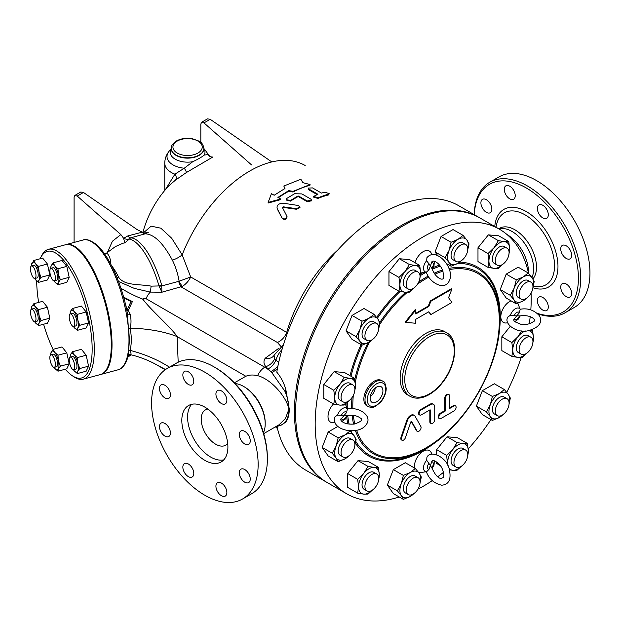 <?xml version="1.0" encoding="UTF-8"?>
<svg xmlns="http://www.w3.org/2000/svg" width="621" height="621" viewBox="0 0 621 621"><rect width="100%" height="100%" fill="white"/><g stroke="black" fill="none" stroke-linecap="round" stroke-linejoin="round"><path stroke-width="0.93" d="M546.697 301.565A7.739 4.471 60 0 1 546.697 310.5A7.739 4.471 60 0 1 538.958 306.037A7.739 4.471 60 0 1 538.958 297.102A7.739 4.471 60 0 1 546.697 301.565M486.383 212.351A7.739 4.471 60 0 1 481.322 205.528A7.739 4.471 60 0 1 482.509 199.325A7.739 4.471 60 0 1 486.383 199.714A7.739 4.471 60 0 1 491.436 206.529A7.739 4.471 60 0 1 490.248 212.731A7.739 4.471 60 0 1 486.383 212.351M505.89 194.761A7.739 4.471 60 0 1 505.89 185.826A7.739 4.471 60 0 1 513.629 190.298A7.739 4.471 60 0 1 513.629 199.232A7.739 4.471 60 0 1 505.89 194.761M537.359 208.462A7.739 4.471 60 0 1 538.958 204.914A7.739 4.471 60 0 1 544.928 206.995A7.739 4.471 60 0 1 548.304 214.781A7.739 4.471 60 0 1 546.697 218.32A7.739 4.471 60 0 1 540.736 216.248A7.739 4.471 60 0 1 537.359 208.462M562.339 245.419L562.339 245.419A7.739 4.471 60 0 1 570.078 249.883A7.739 4.471 60 0 1 570.078 258.817L570.078 258.817A7.739 4.471 60 0 1 562.339 254.354A7.739 4.471 60 0 1 562.339 245.419M566.212 283.983A7.739 4.471 60 0 1 571.266 290.799A7.739 4.471 60 0 1 570.078 297.001A7.739 4.471 60 0 1 566.212 296.621A7.739 4.471 60 0 1 561.159 289.797A7.739 4.471 60 0 1 562.339 283.595A7.739 4.471 60 0 1 566.212 283.983M537.538 313.434A73.728 42.57 -120 0 0 578.43 278.262A73.728 42.57 -120 0 0 527.788 188.854A73.728 42.57 -120 0 0 474.25 214.68M532.896 278.93A30.553 17.636 -120 0 0 536.505 267.216A30.553 17.636 -120 0 0 523.169 236.469A30.553 17.636 -120 0 0 499.626 228.287L498.725 228.807M474.196 214.649A75.358 43.509 60 0 1 489.767 182.24A75.358 43.509 60 0 1 547.838 202.43A75.358 43.509 60 0 1 580.736 278.262A75.358 43.509 60 0 1 565.126 312.759A75.358 43.509 60 0 1 538.027 313.916M565.126 312.759L574.34 307.442A75.358 43.509 -120 0 0 589.95 272.945A75.358 43.509 -120 0 0 557.06 197.105A75.358 43.509 -120 0 0 498.989 176.915L489.767 182.24M531.956 277.525A30.553 17.636 -120 0 0 533.625 268.877A30.553 17.636 -120 0 0 502.42 228.52L498.818 228.862M528.455 272.883A30.553 17.636 -120 0 0 528.471 271.851A30.553 17.636 -120 0 0 506.969 234.497M217.521 491.615A7.739 4.471 60 0 1 217.521 482.68A7.739 4.471 60 0 1 225.26 487.143A7.739 4.471 60 0 1 225.26 496.086A7.739 4.471 60 0 1 217.521 491.615M182.853 467.132A7.739 4.471 60 0 1 184.453 463.584A7.739 4.471 60 0 1 192.192 468.055A7.739 4.471 60 0 1 192.192 476.99A7.739 4.471 60 0 1 186.23 474.918A7.739 4.471 60 0 1 182.853 467.132M161.072 423.087L161.072 423.087A7.739 4.471 60 0 1 168.811 427.558A7.739 4.471 60 0 1 168.811 436.493A7.739 4.471 60 0 1 161.072 432.022A7.739 4.471 60 0 1 161.072 423.087M164.945 385.292A7.739 4.471 60 0 1 169.999 392.107A7.739 4.471 60 0 1 168.811 398.309A7.739 4.471 60 0 1 161.072 393.846A7.739 4.471 60 0 1 161.072 384.904A7.739 4.471 60 0 1 164.945 385.292M192.192 375.876A7.739 4.471 60 0 1 192.192 384.81A7.739 4.471 60 0 1 184.453 380.347A7.739 4.471 60 0 1 184.453 371.405A7.739 4.471 60 0 1 192.192 375.876M226.867 400.359A7.739 4.471 60 0 1 225.26 403.906A7.739 4.471 60 0 1 217.521 399.435A7.739 4.471 60 0 1 217.521 390.5A7.739 4.471 60 0 1 223.49 392.573A7.739 4.471 60 0 1 226.867 400.359M248.641 444.403L248.641 444.403A7.739 4.471 60 0 1 240.901 439.932A7.739 4.471 60 0 1 240.901 430.997A7.739 4.471 60 0 1 248.641 435.461A7.739 4.471 60 0 1 248.641 444.403M244.775 482.199A7.739 4.471 60 0 1 239.722 475.383A7.739 4.471 60 0 1 240.901 469.181A7.739 4.471 60 0 1 248.641 473.644A7.739 4.471 60 0 1 248.641 482.587A7.739 4.471 60 0 1 244.775 482.199M399.272 497.002A152.75 88.19 -60 0 1 346.805 493.858A152.75 88.19 -60 0 1 315.173 423.933A152.75 88.19 -60 0 1 381.845 270.213A152.75 88.19 -60 0 1 499.556 229.289A152.75 88.19 -60 0 1 528.564 273.372M531.064 293.19A152.75 88.19 -60 0 1 530.815 309.902M530.21 316.563A152.75 88.19 -60 0 1 529.271 323.766M521.174 357.448A152.75 88.19 -60 0 1 506.752 392.34M490.939 419.579A152.75 88.19 -60 0 1 468.265 448.882M443.479 472.356A152.75 88.19 -60 0 1 437.712 476.773M432.247 480.623A152.75 88.19 -60 0 1 417.894 489.201M346.805 493.858L327.22 482.556A152.75 88.19 -60 0 1 295.588 412.623A152.75 88.19 -60 0 1 362.26 258.903A152.75 88.19 -60 0 1 479.971 217.979L499.556 229.289M267.364 457.856L267.364 459.191L267.364 457.856A73.728 42.57 -120 0 0 215.231 367.562L214.074 366.895A75.358 43.509 60 0 1 267.364 459.191A75.358 43.509 60 0 1 251.753 493.687L242.539 499.005A75.358 43.509 -120 0 0 258.142 464.508A75.358 43.509 -120 0 0 225.252 388.676A75.358 43.509 -120 0 0 167.181 368.486A75.358 43.509 -120 0 0 167.181 455.496A75.358 43.509 -120 0 0 242.539 499.005M167.181 368.486L176.395 363.161A75.358 43.509 60 0 1 214.074 366.895M227.899 447.05A32.587 18.816 -120 0 0 213.678 414.254A32.587 18.816 -120 0 0 188.567 405.521A32.587 18.816 -120 0 0 188.567 443.153A32.587 18.816 -120 0 0 221.154 461.97A32.587 18.816 -120 0 0 227.899 447.05M191.703 404.31A32.587 18.816 -120 0 0 194.326 439.823A32.587 18.816 -120 0 0 223.777 459.858M207.802 409.06A20.369 11.76 -120 0 0 205.427 409.899A20.369 11.76 -120 0 0 205.427 433.419A20.369 11.76 -120 0 0 225.788 445.179A20.369 11.76 -120 0 0 227.713 443.541M302.869 182.652L310.081 184.569L293.05 191.353L288.726 190.624L277.921 197.416L280.661 198.992L268.125 202.423L271.447 193.674L274.179 195.25L284.977 188.466L283.836 186.028L300.867 179.252L302.869 182.652M293.05 191.353L293.027 192.029A110.794 63.971 120 0 1 309.933 185.299L310.081 184.569M284.961 189.141L283.836 186.028M280.661 198.992L280.723 199.613L268.241 203.005L268.125 202.423M293.027 192.029L288.711 191.299A110.794 63.971 120 0 0 278.449 197.711M288.711 191.299L288.726 190.624M282.361 207.445L283.168 206.809L296.551 208.664L299.935 206.847L298.196 205.481L283.564 203.253C278.759 203.331 276.617 205.023 277.121 208.322L282.151 218.103C284.822 219.578 286.421 218.957 286.933 216.232L282.33 207.36M277.253 208.897L282.314 218.654C284.985 220.121 286.568 219.508 287.073 216.799L286.933 216.232M299.935 206.847L299.982 207.484L296.621 209.285L283.269 207.406L282.47 208.035M324.969 192.137L329.293 193.736L317.991 197.734L313.621 196.415L317.913 194.272L308.955 189.094L308.202 188.078L312.534 187.915L321.492 193.092L324.969 192.137M329.293 193.736L328.439 194.963A110.794 63.971 120 0 0 317.913 198.441L313.551 197.113L313.621 196.415M317.09 194.567L308.847 189.816L308.202 188.078M307.193 200.987L311.595 200.141L310.842 199.093L301.884 193.923L294.61 193.721L286.863 198.386L286.11 199.636L290.496 200.482L297.777 196.065L298.693 196.081L307.193 200.987L307.178 201.662L298.678 196.756L297.769 196.741A110.794 63.971 120 0 0 290.535 201.119L286.188 199.946M311.595 200.141L311.556 200.831L307.178 201.662M514.188 318.938L516.788 315.848L520.056 315.903C531.444 314.234 537.305 320.63 533.198 321.709C530.435 324.022 526.266 324.861 520.701 324.224L514.786 321.709C513.536 320.483 513.427 319.45 514.467 318.627L514.436 318.658M514.188 315.763L510.4 315.258L507.893 316.989C503.126 323.968 517.433 333.873 528.681 330.597C539.113 327.43 542.723 322.509 539.509 315.817C534.223 310.081 527.78 307.892 520.188 309.258L519.397 312.751L516.788 315.848L514.188 315.763A4.168 2.406 -60 0 1 516.788 312.441A4.168 2.406 -60 0 1 519.397 312.751M507.792 322.765L506.464 322.951A12.397 7.157 -60 0 1 500.829 316.749A12.397 7.157 -60 0 1 511.067 300.859M517.774 303.335A12.397 7.157 -60 0 1 517.782 303.351L520.212 309.289M69.599 319.908A6.521 2.251 74.9 0 1 70.289 313.908A6.521 2.251 74.9 0 1 74.155 319.613A6.521 2.251 74.9 0 1 73.674 326.491A6.521 2.251 74.9 0 1 69.599 319.908M70.289 313.908L72.502 313.31A6.521 2.251 74.9 0 1 76.367 319.023A6.521 2.251 74.9 0 1 75.894 325.901L73.674 326.491M69.599 357.82A6.521 2.251 74.9 0 1 70.289 357.145A6.521 2.251 74.9 0 1 74.155 362.85A6.521 2.251 74.9 0 1 73.674 369.728A6.521 2.251 74.9 0 1 70.173 365.21A6.521 2.251 74.9 0 1 69.599 357.82M70.289 357.145L72.502 356.547A6.521 2.251 74.9 0 1 76.367 362.253A6.521 2.251 74.9 0 1 75.894 369.13L73.674 369.728M52.599 355.74A6.521 2.251 74.9 0 1 55.207 362.555A6.521 2.251 74.9 0 1 54.299 367.353A6.521 2.251 74.9 0 1 50.433 361.647A6.521 2.251 74.9 0 1 50.906 354.77A6.521 2.251 74.9 0 1 52.599 355.74M50.906 354.77L53.127 354.172A6.521 2.251 74.9 0 1 54.819 355.142A6.521 2.251 74.9 0 1 57.419 361.958A6.521 2.251 74.9 0 1 56.511 366.755L54.299 367.353M35.607 315.74A6.521 2.251 74.9 0 1 34.916 321.74A6.521 2.251 74.9 0 1 31.05 316.027A6.521 2.251 74.9 0 1 31.524 309.149A6.521 2.251 74.9 0 1 35.607 315.74M31.524 309.149L33.744 308.559A6.521 2.251 74.9 0 1 37.819 315.142A6.521 2.251 74.9 0 1 37.128 321.142L34.916 321.74M35.607 277.82A6.521 2.251 74.9 0 1 34.916 278.503A6.521 2.251 74.9 0 1 31.05 272.798A6.521 2.251 74.9 0 1 31.524 265.912A6.521 2.251 74.9 0 1 35.032 270.43A6.521 2.251 74.9 0 1 35.607 277.82M31.524 265.912L33.744 265.322A6.521 2.251 74.9 0 1 37.244 269.832A6.521 2.251 74.9 0 1 37.819 277.23A6.521 2.251 74.9 0 1 37.128 277.905L34.916 278.503M74.202 327.585L74.085 327.438A9.773 3.377 -105.1 0 0 74.202 327.585A9.773 3.377 -105.1 0 0 77.772 328.028L77.377 330.325L74.202 327.585M73.449 326.522A9.773 3.377 -105.1 0 0 74.085 327.438M70.196 312.642L70.623 311.183A9.773 3.377 -105.1 0 0 70.165 312.883A9.773 3.377 -105.1 0 0 70.072 314.001M72.603 308.458L74.202 311.626A9.773 3.377 -105.1 0 0 70.623 311.183L72.603 308.458L81.413 306.083L86.179 311.99L88.57 322.928L79.76 325.295L77.772 328.028A9.773 3.377 -105.1 0 0 77.772 320.04L79.76 325.295M77.377 314.366L77.772 320.04A9.773 3.377 -105.1 0 0 74.202 311.626L77.377 314.366L86.179 311.99M70.196 355.88L70.623 354.42A9.773 3.377 -105.1 0 0 70.165 356.12A9.773 3.377 -105.1 0 0 70.072 357.238M72.603 351.696L74.202 354.855A9.773 3.377 -105.1 0 0 70.623 354.42L72.603 351.696L81.413 349.32L86.179 355.228L77.377 357.595L77.772 363.277A9.773 3.377 -105.1 0 0 74.202 354.855L77.377 357.595M74.202 370.822L74.085 370.675A9.773 3.377 -105.1 0 0 74.202 370.822A9.773 3.377 -105.1 0 0 77.772 371.265L77.377 373.563L74.202 370.822M73.449 369.759A9.773 3.377 -105.1 0 0 74.085 370.675L74.085 370.683M79.76 368.532L77.772 371.265A9.773 3.377 -105.1 0 0 77.772 363.277L79.76 368.532L88.57 366.165L86.179 371.195L77.377 373.563M50.821 353.504L53.22 349.312L54.819 352.48A9.773 3.377 -105.1 0 0 51.24 352.045A9.773 3.377 -105.1 0 0 50.782 353.745A9.773 3.377 -105.1 0 0 50.697 354.863M57.994 355.22L58.397 360.902A9.773 3.377 -105.1 0 0 54.819 352.48L57.994 355.22L66.804 352.852L69.187 363.782L60.377 366.157L58.397 368.882A9.773 3.377 -105.1 0 0 58.397 360.902L60.377 366.157M54.819 368.447L54.702 368.3A9.773 3.377 -105.1 0 0 54.819 368.447A9.773 3.377 -105.1 0 0 58.397 368.882L57.994 371.187L54.819 368.447M54.066 367.376A9.773 3.377 -105.1 0 0 54.702 368.3L54.702 368.3M35.436 306.867L38.611 309.607L39.014 315.289A9.773 3.377 -105.1 0 0 35.436 306.867A9.773 3.377 -105.1 0 0 31.857 306.425L33.845 303.7L35.436 306.867M41.002 320.545L39.014 323.269A9.773 3.377 -105.1 0 0 39.014 315.289L41.002 320.545L49.804 318.169L47.421 323.199L38.611 325.575L35.436 322.835A9.773 3.377 -105.1 0 0 39.014 323.269L38.611 325.575M31.438 307.892L31.857 306.425A9.773 3.377 -105.1 0 0 31.399 308.132A9.773 3.377 -105.1 0 0 31.314 309.242M34.683 321.763A9.773 3.377 -105.1 0 0 35.319 322.687L35.327 322.687M39.014 272.052L41.002 277.308L39.014 280.032A9.773 3.377 -105.1 0 0 39.014 272.052A9.773 3.377 -105.1 0 0 35.436 263.63L38.611 266.37L39.014 272.052M38.611 282.338L35.436 279.597A9.773 3.377 -105.1 0 0 39.014 280.032L38.611 282.338L47.421 279.962L49.804 274.932L41.002 277.308M34.683 278.526A9.773 3.377 -105.1 0 0 35.319 279.45L35.327 279.45M31.438 264.655L33.845 260.463L35.436 263.63A9.773 3.377 -105.1 0 0 31.857 263.195A9.773 3.377 -105.1 0 0 31.399 264.895A9.773 3.377 -105.1 0 0 31.314 266.013M88.57 322.928L86.179 327.958L77.377 330.325M69.187 363.782L66.804 368.812L57.994 371.187M66.804 352.852L62.03 346.945L53.22 349.312M38.611 309.607L47.421 307.24L42.647 301.332L33.845 303.7M38.611 266.37L47.421 264.003L42.647 258.095L33.845 260.463M47.421 264.003L49.804 274.932M86.179 355.228L88.57 366.165M47.421 307.24L49.804 318.169M110.685 263.987A6.521 2.251 -105.1 0 0 109.405 256.892A6.521 2.251 -105.1 0 0 106.284 253.384L104.514 253.857M52.599 279.908A6.521 2.251 74.9 0 1 49.998 273.093A6.521 2.251 74.9 0 1 50.906 268.295A6.521 2.251 74.9 0 1 54.772 274.001A6.521 2.251 74.9 0 1 54.299 280.878A6.521 2.251 74.9 0 1 52.599 279.908M50.906 268.295L53.127 267.698A6.521 2.251 74.9 0 1 56.992 273.403A6.521 2.251 74.9 0 1 56.511 280.281L54.299 280.878M58.397 282.408L57.994 284.713L54.819 281.973A9.773 3.377 -105.1 0 0 58.397 282.408A9.773 3.377 -105.1 0 0 58.397 274.428L60.377 279.683L58.397 282.408M54.066 280.909A9.773 3.377 -105.1 0 0 54.702 281.825L54.702 281.833M50.821 267.03L51.24 265.571A9.773 3.377 -105.1 0 0 50.782 267.271A9.773 3.377 -105.1 0 0 50.697 268.388M54.819 266.005L57.994 268.746L58.397 274.428A9.773 3.377 -105.1 0 0 54.819 266.005A9.773 3.377 -105.1 0 0 51.24 265.571L53.22 262.838L54.819 266.005M53.22 262.838L62.03 260.471L66.804 266.378L57.994 268.746M66.804 266.378L69.187 277.315L60.377 279.683M69.187 277.315L66.804 282.345L57.994 284.713M148.295 232.27L145.143 233.822A8.143 3.47 74.5 0 1 142.434 232.114L127.879 235.91A8.143 3.485 -105.7 0 0 130.697 237.835L145.143 233.822C153.954 234.094 163.036 242.873 172.382 260.168C175.572 266.58 177.823 273.605 179.127 281.235L161.848 285.924A8.143 0.73 172 0 0 159.139 286.265L161.91 292.212L161.685 285.202A8.143 0.419 163.8 0 0 158.999 285.947L151.113 286.134C139.989 283.944 124.417 286.04 118.642 277.245A44.891 15.494 -105.1 0 0 111.555 265.641M127.879 235.91L123.618 238.301L124.79 242.912L130.697 237.835A57.264 19.763 -105.1 0 1 161.685 285.202M124.79 242.912L122.966 243.207L115.327 246.622M178.669 281.398A8.143 2.81 -105.1 0 0 181.293 286.987L277.424 342.497C281.763 340.479 284.845 337.11 286.692 332.39L190.686 276.966L179.127 281.235A8.143 2.826 -114.6 0 0 182.458 286.366C186.16 283.906 188.9 280.77 190.686 276.966L182.163 254.851A110.794 63.971 -60 0 1 305.19 165.52M286.692 332.39L286.747 332.219A110.794 63.971 -60 0 1 337.614 250.193M65.772 244.682A67.208 23.194 74.9 0 1 66.136 244.573A67.208 23.194 74.9 0 1 111.392 332.398A67.208 23.194 74.9 0 1 101.083 374.37A67.208 23.194 74.9 0 1 100.711 374.463M53.08 349.468A65.578 22.628 74.9 0 1 43.602 324.232M38.642 302.411A65.578 22.628 74.9 0 1 36.701 280.894M40.132 258.771A65.578 22.628 74.9 0 1 40.528 257.917A65.578 22.628 74.9 0 1 86.265 308.761A65.578 22.628 74.9 0 1 72.238 375.697A65.578 22.628 74.9 0 1 65.275 369.223M72.238 375.697L73.907 376.815A67.208 23.194 -105.1 0 0 83.361 379.144A67.208 23.194 -105.1 0 0 88.283 308.218A67.208 23.194 -105.1 0 0 48.422 249.347A67.208 23.194 -105.1 0 0 41.413 256.108L40.528 257.917M48.422 249.347L65.399 244.775A67.208 23.194 74.9 0 1 105.267 303.646A67.208 23.194 74.9 0 1 100.346 374.572L83.361 379.144M496.195 406.654A9.773 5.643 -60 0 1 507.07 398.721A9.773 5.643 -60 0 1 507.07 410.007A9.773 5.643 -60 0 1 497.297 415.651A9.773 5.643 -60 0 1 496.195 406.654M497.297 415.651L494.409 413.99A9.773 5.643 -60 0 1 493.315 404.985A9.773 5.643 -60 0 1 504.19 397.06L507.07 398.721M457.405 453.672A9.773 5.643 -60 0 1 465.75 450.116A9.773 5.643 -60 0 1 465.75 461.411A9.773 5.643 -60 0 1 455.977 467.054A9.773 5.643 -60 0 1 457.405 453.672M455.977 467.054L453.097 465.385A9.773 5.643 -60 0 1 454.525 452.003A9.773 5.643 -60 0 1 462.87 448.455L465.75 450.116M413.151 478.147A9.773 5.643 -60 0 1 418.042 477.665A9.773 5.643 -60 0 1 418.042 488.952A9.773 5.643 -60 0 1 408.269 494.595A9.773 5.643 -60 0 1 406.771 486.763A9.773 5.643 -60 0 1 413.151 478.147M408.269 494.595L405.389 492.934A9.773 5.643 -60 0 1 403.883 485.102A9.773 5.643 -60 0 1 410.271 476.486A9.773 5.643 -60 0 1 415.162 476.004L418.042 477.665M375.294 473.528A9.773 5.643 -60 0 1 376.722 473.97A9.773 5.643 -60 0 1 376.722 485.265A9.773 5.643 -60 0 1 366.949 490.908A9.773 5.643 -60 0 1 366.351 480.747A9.773 5.643 -60 0 1 375.294 473.528M366.949 490.908L364.069 489.239A9.773 5.643 -60 0 1 363.471 479.086A9.773 5.643 -60 0 1 372.414 471.867A9.773 5.643 -60 0 1 373.842 472.309L376.722 473.97M353.97 441.057A9.773 5.643 -60 0 1 352.185 452.406A9.773 5.643 -60 0 1 343.095 456.971A9.773 5.643 -60 0 1 343.095 445.684A9.773 5.643 -60 0 1 352.868 440.033A9.773 5.643 -60 0 1 353.97 441.057M343.095 456.971L340.215 455.309A9.773 5.643 -60 0 1 340.215 444.015A9.773 5.643 -60 0 1 349.988 438.372L352.868 440.033M354.894 389.421A9.773 5.643 -60 0 1 350.624 399.256A9.773 5.643 -60 0 1 343.095 401.88A9.773 5.643 -60 0 1 343.095 390.586A9.773 5.643 -60 0 1 352.868 384.942A9.773 5.643 -60 0 1 354.894 389.421M343.095 401.88L340.215 400.211A9.773 5.643 -60 0 1 340.215 388.925A9.773 5.643 -60 0 1 349.988 383.281L352.868 384.942M377.824 332.46A9.773 5.643 -60 0 1 366.949 340.393A9.773 5.643 -60 0 1 366.949 329.107A9.773 5.643 -60 0 1 376.722 323.463A9.773 5.643 -60 0 1 377.824 332.46M366.949 340.393L364.069 338.732A9.773 5.643 -60 0 1 364.069 327.446A9.773 5.643 -60 0 1 373.842 321.802L376.722 323.463M416.606 285.443A9.773 5.643 -60 0 1 408.269 288.998A9.773 5.643 -60 0 1 408.269 277.703A9.773 5.643 -60 0 1 418.042 272.06A9.773 5.643 -60 0 1 416.606 285.443M408.269 288.998L405.389 287.329A9.773 5.643 -60 0 1 405.381 276.042A9.773 5.643 -60 0 1 415.162 270.399L418.042 272.06M460.86 260.967A9.773 5.643 -60 0 1 455.977 261.449A9.773 5.643 -60 0 1 455.977 250.162A9.773 5.643 -60 0 1 465.75 244.519A9.773 5.643 -60 0 1 467.248 252.351A9.773 5.643 -60 0 1 460.86 260.967M455.977 261.449L453.097 259.788A9.773 5.643 -60 0 1 453.097 248.501A9.773 5.643 -60 0 1 462.87 242.858L465.75 244.519M498.725 265.586A9.773 5.643 -60 0 1 497.297 265.144A9.773 5.643 -60 0 1 497.297 253.849A9.773 5.643 -60 0 1 507.07 248.206A9.773 5.643 -60 0 1 507.668 258.367A9.773 5.643 -60 0 1 498.725 265.586M497.297 265.144L494.409 263.475A9.773 5.643 -60 0 1 494.409 252.188A9.773 5.643 -60 0 1 504.19 246.545L507.07 248.206M520.049 298.057A9.773 5.643 -60 0 1 521.826 286.708A9.773 5.643 -60 0 1 530.924 282.144A9.773 5.643 -60 0 1 530.924 293.43A9.773 5.643 -60 0 1 521.151 299.081A9.773 5.643 -60 0 1 520.049 298.057M521.151 299.081L518.271 297.412A9.773 5.643 -60 0 1 517.169 296.396A9.773 5.643 -60 0 1 518.946 285.047A9.773 5.643 -60 0 1 528.044 280.482L530.924 282.144M492.391 396.47L499.3 393.551A14.663 8.469 120 0 0 490.318 404.721L492.391 396.47L482.37 390.687L494.339 383.77L504.361 389.561L508.281 394.351A14.663 8.469 120 0 0 499.3 393.551L504.361 389.561M490.318 416.691L486.398 411.902L490.318 404.721A14.663 8.469 120 0 0 490.318 416.691A14.663 8.469 120 0 0 499.3 417.498L492.391 420.417L490.318 416.691M504.368 413.493L499.3 417.498A14.663 8.469 120 0 0 502.785 414.789M509.065 403.906A14.663 8.469 120 0 0 508.281 394.351L510.346 398.077L509.057 404.077M457.056 442.563L463.165 443.557A14.663 8.469 120 0 0 452.802 449.55L457.056 442.563L447.035 436.78L457.405 437.704L467.427 443.487L468.35 450.939A14.663 8.469 120 0 0 463.165 443.557L467.427 443.487M447.531 464.881L446.685 455.465L452.802 449.55A14.663 8.469 120 0 0 447.617 462.909A14.663 8.469 120 0 0 447.927 465.649M448.96 468.032A14.663 8.469 120 0 0 452.802 470.283L449.557 469.841M461.613 466.092L457.056 470.213L452.802 470.283A14.663 8.469 120 0 0 461.465 466.192M467.753 455.302A14.663 8.469 120 0 0 468.35 450.939L467.419 457.328M415.333 468.506L419.253 473.295A14.663 8.469 120 0 0 410.271 472.496L415.333 468.506L405.311 462.723L393.341 469.631L403.363 475.414L410.271 472.496A14.663 8.469 120 0 0 401.29 483.666L403.363 475.414M401.29 495.636L397.37 490.846L401.29 483.666A14.663 8.469 120 0 0 401.29 495.636A14.663 8.469 120 0 0 410.271 496.443L403.363 499.362L401.29 495.636M420.037 482.851A14.663 8.469 120 0 0 419.253 473.295L421.317 477.021L420.029 483.022M415.34 492.437L410.271 496.443A14.663 8.469 120 0 0 413.757 493.734M378.399 467.341L379.322 474.793A14.663 8.469 120 0 0 374.137 467.411L378.399 467.341L368.377 461.558L358.007 460.635L368.028 466.418L374.137 467.411A14.663 8.469 120 0 0 363.774 473.404L368.028 466.418M358.589 486.763L357.657 479.319L363.774 473.404A14.663 8.469 120 0 0 358.589 486.763A14.663 8.469 120 0 0 363.774 494.137L357.657 493.144L358.589 486.763M378.725 479.156A14.663 8.469 120 0 0 379.322 474.793L378.391 481.182M372.584 489.946L368.028 494.068L363.774 494.137A14.663 8.469 120 0 0 372.437 490.047M354.87 445.218A14.663 8.469 120 0 0 354.079 435.67L356.144 439.389L354.855 445.397M345.097 434.863L350.159 430.873L354.079 435.67A14.663 8.469 120 0 0 345.097 434.863A14.663 8.469 120 0 0 336.124 446.041L338.189 437.789L345.097 434.863M350.166 454.813L345.097 458.81A14.663 8.469 120 0 0 348.583 456.109M336.124 458.011L332.204 453.214L336.124 446.041A14.663 8.469 120 0 0 336.124 458.011A14.663 8.469 120 0 0 345.097 458.81L338.189 461.737L336.124 458.011M354.87 390.128A14.663 8.469 120 0 0 355.468 385.765L354.537 392.154M350.283 378.383L354.544 378.313L355.468 385.765A14.663 8.469 120 0 0 350.283 378.383A14.663 8.469 120 0 0 339.912 384.376L344.174 377.389L350.283 378.383M348.723 400.918L344.174 405.039L339.912 405.109A14.663 8.469 120 0 0 348.583 401.019M334.735 397.735L333.803 390.291L339.912 384.376A14.663 8.469 120 0 0 334.735 397.735A14.663 8.469 120 0 0 339.912 405.109L333.803 404.116L334.735 397.735M374.021 338.235L368.952 342.241A14.663 8.469 120 0 0 372.437 339.532M378.725 328.649A14.663 8.469 120 0 0 377.933 319.093L380.005 322.819L378.709 328.82M368.952 318.294L374.013 314.304L377.933 319.093A14.663 8.469 120 0 0 368.952 318.294A14.663 8.469 120 0 0 359.978 329.464L362.043 321.212L368.952 318.294M351.012 376.279A107.875 62.279 -60 0 1 362.027 345.152L359.978 341.434A14.663 8.469 120 0 0 368.952 342.241L362.043 345.16L352.022 339.376L346.037 330.861L352.022 315.429L362.043 321.212M359.978 341.434L356.058 336.644L359.978 329.464A14.663 8.469 120 0 0 359.978 341.434M413.897 288.035L409.348 292.157L405.086 292.227A14.663 8.469 120 0 0 413.757 288.136M420.037 277.245A14.663 8.469 120 0 0 420.642 272.883L419.711 279.271M415.457 265.501L419.718 265.431L420.642 272.883A14.663 8.469 120 0 0 415.457 265.501A14.663 8.469 120 0 0 405.086 271.493L409.348 264.507L415.457 265.501M398.977 291.233L399.901 284.853A14.663 8.469 120 0 0 405.086 292.227L398.977 291.233L388.956 285.443L388.956 271.618L399.326 258.724L409.348 264.507M399.901 284.853L398.977 277.408L405.086 271.493A14.663 8.469 120 0 0 399.901 284.853M451.071 266.215L449.006 262.489A14.663 8.469 120 0 0 457.98 263.296L451.071 266.215L446.507 263.576M463.049 259.291L457.98 263.296A14.663 8.469 120 0 0 461.465 260.587M467.753 249.704A14.663 8.469 120 0 0 466.961 240.148L469.026 243.874L467.737 249.875M445.086 257.699L449.006 250.519A14.663 8.469 120 0 0 449.006 262.489L445.086 257.699L435.065 251.916L441.05 236.485L453.027 229.576L463.041 235.359L466.961 240.148A14.663 8.469 120 0 0 457.98 239.349L463.041 235.359M449.006 250.519L451.071 242.268L457.98 239.349A14.663 8.469 120 0 0 449.006 250.519M488.005 267.379L488.929 260.999A14.663 8.469 120 0 0 494.114 268.373L488.005 267.379L477.984 261.588L477.984 247.763L488.005 253.554L494.114 247.639A14.663 8.469 120 0 0 488.929 260.999L488.005 253.554M502.925 264.181L498.376 268.303L494.114 268.373A14.663 8.469 120 0 0 502.785 264.274M509.065 253.391A14.663 8.469 120 0 0 509.67 249.029L508.739 255.417M504.485 241.647L508.746 241.577L509.67 249.029A14.663 8.469 120 0 0 504.485 241.647A14.663 8.469 120 0 0 494.114 247.639L498.376 240.653L504.485 241.647M510.26 295.324L514.172 288.144A14.663 8.469 120 0 0 514.172 300.122L510.26 295.324L500.239 289.541L506.224 274.109L516.245 279.9L523.154 276.974A14.663 8.469 120 0 0 514.172 288.144L516.245 279.9M528.223 296.923L523.154 300.921L516.245 303.84L514.172 300.122A14.663 8.469 120 0 0 523.154 300.921A14.663 8.469 120 0 0 526.639 298.212M532.919 287.329A14.663 8.469 120 0 0 532.135 277.781L534.2 281.499L532.911 287.507M523.154 276.974L528.215 272.984L532.135 277.781A14.663 8.469 120 0 0 523.154 276.974M486.398 411.902L476.385 406.118L482.37 414.634L492.391 420.417M436.672 461.962L436.672 463.499L440.297 465.595M436.672 454.704L436.672 449.674L446.685 455.465M397.37 490.846L387.357 485.063L393.341 493.579L403.363 499.362M387.357 485.063L393.341 469.631M357.657 479.319L347.644 473.528L347.644 487.361L357.657 493.144M347.644 473.528L358.007 460.635M338.189 461.737L328.167 455.946L322.183 447.43L332.204 453.214M322.183 447.43L328.167 432.006L338.189 437.789M328.167 432.006L337.762 426.464M333.803 404.116L323.789 398.325L323.789 384.5L333.803 390.291M323.789 384.5L334.152 371.606L344.174 377.389M334.152 371.606L344.523 372.53L354.544 378.313M346.037 330.861L356.058 336.644M352.022 315.429L363.999 308.521L374.013 314.304M388.956 271.618L398.977 277.408M399.326 258.724L409.697 259.648L419.718 265.431M441.05 236.485L451.071 242.268M477.984 247.763L488.354 234.87L498.725 235.794L508.746 241.577M488.354 234.87L498.376 240.653M506.224 274.109L518.193 267.201L528.215 272.984M500.239 289.541L506.224 298.057L516.245 303.84M476.385 406.118L482.37 390.687M436.672 449.674L447.035 436.78M437.588 255.503L435.065 251.916M519.125 349.693A9.773 5.643 -60 0 1 523.394 339.858A9.773 5.643 -60 0 1 530.924 337.234A9.773 5.643 -60 0 1 530.924 348.528A9.773 5.643 -60 0 1 521.151 354.172A9.773 5.643 -60 0 1 519.125 349.693M521.151 354.172L518.271 352.503A9.773 5.643 -60 0 1 516.245 348.032A9.773 5.643 -60 0 1 520.507 338.189A9.773 5.643 -60 0 1 528.044 335.573L530.924 337.234M511.859 342.582L517.968 336.667A14.663 8.469 120 0 0 512.783 350.027L511.859 342.582L501.838 336.792L510.229 326.367M526.779 353.209L522.23 357.331L517.968 357.401L511.859 356.407L512.783 350.027A14.663 8.469 120 0 0 517.968 357.401A14.663 8.469 120 0 0 526.639 353.31M525.684 330.97A14.663 8.469 120 0 0 517.968 336.667L521.632 330.915M532.919 342.419A14.663 8.469 120 0 0 533.524 338.057L532.593 344.445M528.339 330.675L532.601 330.605L533.524 338.057A14.663 8.469 120 0 0 528.339 330.675M531.413 329.922L532.601 330.605M501.838 336.792L501.838 350.617L511.859 356.407M326.646 482.214A152.75 88.19 -60 0 1 326.072 481.888A152.75 88.19 -60 0 1 294.432 411.964A152.75 88.19 -60 0 1 361.111 258.243A152.75 88.19 -60 0 1 478.822 217.319A152.75 88.19 -60 0 1 479.396 217.653M428.855 311.734L430.858 314.575L451.902 302.427L448.572 297.692L451.902 289.122L430.858 301.27L428.855 306.417L415.791 313.954L415.791 309.964L405.816 322.377L415.791 323.269L415.791 319.279L428.855 311.734M415.791 313.295L428.28 306.083L430.275 300.937L430.858 301.27M428.28 306.083L428.855 306.417M430.275 300.937L451.327 288.788L451.902 289.122M428.614 311.874L430.858 314.575M415.791 309.964L415.216 309.631L405.241 322.043L405.816 322.377M430.407 422.094A3.058 1.762 120 0 0 431.044 423.491A3.058 1.762 120 0 0 433.396 422.668A3.058 1.762 120 0 0 434.731 419.594L434.731 407.128A6.109 3.524 120 0 0 433.466 404.325A6.109 3.524 120 0 0 430.407 404.628L421.279 409.899A3.058 1.762 120 0 0 419.284 412.592A3.058 1.762 120 0 0 419.749 415.038A3.058 1.762 120 0 0 421.279 414.89L429.872 409.93A0.761 0.442 -60 0 1 430.407 410.24L430.407 422.094L429.833 421.76L429.833 409.953M419.749 415.038L419.175 414.712A3.058 1.762 -60 0 1 418.709 412.259A3.058 1.762 -60 0 1 420.704 409.565L429.833 404.294A6.109 3.524 -60 0 1 432.891 403.992L433.466 404.325M431.044 423.491L430.469 423.157A3.058 1.762 -60 0 1 429.833 421.76M440.98 413.493A3.058 1.762 120 0 0 438.985 416.186A3.058 1.762 120 0 0 439.451 418.632A3.058 1.762 120 0 0 440.98 418.484L453.943 411.001A3.058 1.762 120 0 0 455.938 408.308A3.058 1.762 120 0 0 455.472 405.862A3.058 1.762 120 0 0 453.943 406.01L449.62 408.502L449.62 396.035A3.058 1.762 120 0 0 448.991 394.638A3.058 1.762 120 0 0 446.631 395.453A3.058 1.762 120 0 0 445.304 398.527L445.304 411.001L440.98 413.493L440.405 413.159L444.721 410.667L445.304 411.001M449.62 407.842L453.369 405.676A3.058 1.762 -60 0 1 454.89 405.529L455.472 405.862M439.451 418.632L438.876 418.298A3.058 1.762 -60 0 1 438.41 415.853A3.058 1.762 -60 0 1 440.405 413.159M444.721 410.667L444.721 398.193A3.058 1.762 -60 0 1 446.057 395.119A3.058 1.762 -60 0 1 448.409 394.304L448.991 394.638M401.593 437.626A3.058 1.762 120 0 0 402.012 440.25A3.058 1.762 120 0 0 405.474 437.58L410.745 422.117A0.761 0.442 -60 0 1 411.715 421.558L416.978 430.943A3.058 1.762 120 0 0 417.39 431.37A3.058 1.762 120 0 0 420.176 430.027A3.058 1.762 120 0 0 420.859 426.511L415.107 416.264A6.109 3.524 120 0 0 414.285 415.402A6.109 3.524 120 0 0 407.345 420.743L401.593 437.626L401.019 437.3L406.771 420.409A6.109 3.524 -60 0 1 413.702 415.069L414.285 415.402M402.012 440.25L401.43 439.916A3.058 1.762 -60 0 1 401.019 437.3M417.39 431.37L416.815 431.036A3.058 1.762 -60 0 1 416.404 430.609L411.273 421.465M370.132 398.193A9.043 5.224 -60 0 1 374.075 389.095A9.043 5.224 -60 0 1 381.046 386.666A9.043 5.224 -60 0 1 381.046 397.114A9.043 5.224 -60 0 1 372.002 402.33A9.043 5.224 -60 0 1 370.132 398.193M370.24 396.726A9.043 5.224 120 0 0 375.309 387.946M368.036 406.538L366.887 405.87A14.663 8.469 -60 0 1 363.852 399.156A14.663 8.469 -60 0 1 370.248 384.399A14.663 8.469 -60 0 1 381.55 380.471L382.699 381.139A14.663 8.469 120 0 0 371.405 385.067A14.663 8.469 120 0 0 365.001 399.823A14.663 8.469 120 0 0 368.036 406.538C371.249 407.741 373.896 407.562 375.977 406.01L380.743 402.02C384.275 397.758 386.099 393.209 386.215 388.381C385.346 383.46 384.174 381.046 382.699 381.139M410.039 396.314L407.733 394.987A36.662 21.168 -60 0 1 400.141 378.205A36.662 21.168 -60 0 1 416.14 341.309A36.662 21.168 -60 0 1 444.395 331.49L446.701 332.817A36.662 21.168 120 0 0 418.445 342.645A36.662 21.168 120 0 0 402.447 379.532A36.662 21.168 120 0 0 410.039 396.314C415.232 399.086 421.185 398.744 427.916 395.282C433.023 392.573 437.766 388.505 442.129 383.079C456.272 366.01 459.431 339.555 446.701 332.817M355.383 430.454A104.755 60.478 120 0 0 425.727 448.572A104.755 60.478 120 0 0 499.796 320.281L499.796 317.735A107.875 62.279 -60 0 0 457.98 263.296M414.541 468.048A12.397 7.157 -60 0 1 423.18 451.226A12.397 7.157 -60 0 1 431.37 453.012L431.882 454.254M426.417 471.743L426.379 471.743C428.995 479.001 434.102 483.487 441.717 485.195C449.115 484.628 451.576 479.047 449.107 468.428C446.313 457.048 430.586 449.612 426.922 457.227L426.681 460.27L430.384 465.509L429.01 469.313L426.681 471.696L420.052 472.612A12.397 7.157 -60 0 1 418.779 472.643M334.983 422.544L333.648 422.722A12.397 7.157 -60 0 1 328.012 416.606A12.397 7.157 -60 0 1 333.516 403.945M415.045 262.737A12.397 7.157 -60 0 1 423.25 251.637A12.397 7.157 -60 0 1 431.37 253.461L431.882 254.703M277.044 426.782A152.75 88.19 120 0 0 305.912 470.244L326.072 481.888M478.822 217.319L458.655 205.675A152.75 88.19 120 0 0 351.936 235.786A152.75 88.19 120 0 0 276.78 372.165C281.096 377.32 284.131 383.235 285.877 389.903L289.254 408.967C289.262 414.828 288.051 419.206 285.637 422.109L280.948 425.3M287.453 333.003L286.747 332.219M285.637 422.109L281.965 424.748M278.736 348.327L265.183 358.247C263.389 361.088 263.591 363.89 265.804 366.631L271.734 372.538L284.798 391.059L286.778 393.039M265.183 358.247A10.588 8.112 -147.4 0 0 274.109 355.297A10.588 8.112 -147.4 0 0 274.117 355.29L274.14 355.251M277.998 365.707A10.588 4.929 135.6 0 1 270.787 371.583A34.217 19.756 -120 0 0 264.771 367.228L265.804 366.631A10.588 7.747 139.3 0 0 274.552 358.822L274.109 355.297M268.039 368.99A10.588 5.62 128.3 0 0 275.887 360.227L274.552 358.822M278.713 362.353L275.887 360.227A16.293 9.408 -60 0 1 282.004 349.522M234.389 382.831L244.922 376.753A29.327 16.93 60 0 1 245.869 376.272C249.068 374.836 252.995 374.634 257.645 375.666C271.338 379.183 286.428 396.92 288.959 409.13A34.217 19.756 -120 0 0 284.798 391.059A10.588 3.315 142.2 0 1 285.877 389.903M118.518 281.468L134.346 288.4L150.298 292.087C147.759 294.82 146.463 297.086 146.393 298.887C143.761 298.064 142.628 298.196 142.985 299.283C149.118 308.35 172.584 329.014 177.14 336.59L245.869 376.272M210.201 119.302L207.492 118.859L201.608 122.252L203.967 122.896L210.201 119.302L271.812 161.941M200.824 142.45L200.824 124.084L201.608 122.252M251.536 164.899L203.967 122.896M142.923 232.238A110.794 110.794 0 0 1 168.935 185.718L175.471 180.113L186.393 172.529L212.817 157.028M172.382 260.168A12.218 4.712 153 0 0 182.163 254.851L171.699 238.239L160.862 228.202L151.144 226.16L143.901 232.417M123.649 238.27A8.143 5.434 -134.2 0 0 128.803 239.031A56.775 19.593 74.9 0 1 158.999 285.947L159.139 286.265M148.38 232.246L142.434 232.114M123.618 238.301L120.862 234.583L77.237 196.065L83.47 192.463L80.761 192.029L74.877 195.421L77.237 196.065M74.093 242.431L74.093 197.253L74.877 195.421M83.47 192.463L137.241 229.685L141.968 231.975A8.143 3.47 74.5 0 0 144.84 233.9M117.113 277.859A8.143 3.749 153.9 0 0 118.642 277.245M150.453 291.792L151.113 286.134M150.298 292.087L161.91 292.212L182.458 286.366M129.013 354.909L130.938 354.816A8.143 8.143 0 0 1 127.988 356.757M129.284 354.444C135.766 355.678 148.202 359.753 157.726 365.435L165.543 369.518M169.471 367.166A102.644 67.93 8.6 0 0 130.076 350.376A2.445 1.63 14.5 0 0 128.438 350.26L128.151 356.136L130.185 354.607C131.31 354.785 131.272 353.372 130.076 350.376C131.699 343.646 131.699 336.233 130.076 328.136C131.272 324.046 131.31 319.427 130.185 314.273L128.306 310.438L132.389 301.596L123.626 297.172M123.82 297.855L130.969 301.558L127.522 309.188L128.306 310.438L126.886 310.826M127.522 309.188L126.49 308.49A1.63 0.551 -7.4 0 0 126.405 308.505M126.49 308.49A7.887 2.725 -105.1 0 0 125.364 303.886M127.406 314.172L128.438 328.478A2.445 1.118 -12.1 0 1 130.076 328.136A102.644 49.09 172.6 0 1 177.14 336.59L178.188 362.222M127.615 314.746A2.445 0.862 157 0 0 130.185 314.273M203.874 148.497L206.296 151.578A20.571 11.877 0 0 1 207.88 154.59A4.89 4.797 -99.3 0 0 212.84 157.004C211.187 157.206 209.65 156.383 208.229 154.536L204.2 155.087A17.411 10.052 0 0 0 203.874 148.551M171.287 148.551A17.411 10.052 0 0 0 174.912 158.999A17.411 10.052 0 0 0 192.758 161.701C197.99 159.271 201.802 157.066 204.2 155.087M192.758 161.701L184.274 168.221A4.89 0.776 -123.9 0 1 186.393 172.529M171.287 148.497L168.858 151.578A20.571 11.877 0 0 0 184.274 168.221L174.905 174.183A4.89 3.586 -125.9 0 1 175.471 180.113M164.767 190.43L164.767 163.23A22.814 13.173 0 0 0 174.905 174.183L165.264 189.847M128.438 328.478C129.533 336.559 129.533 343.817 128.438 350.26M127.91 316.462L127.91 316.469C123.121 286.491 108.885 254.16 95.556 243.882C89.742 239.947 85.597 238.65 83.121 240.001A67.208 23.194 74.9 0 1 128.368 327.826M263.444 432.697A30.553 17.636 -120 0 0 265.198 423.848L265.198 422.854A29.327 16.93 -120 0 0 244.464 386.937L243.595 386.433A30.553 17.636 -120 0 0 235.064 383.537M274.769 427.248L281.88 424.795A34.217 19.756 -120 0 0 288.959 409.13L285.419 418.515L279.085 424.756L263.715 433.629M265.198 423.848A30.553 17.636 -120 0 0 243.595 386.433M431.642 262.512L431.634 262.551C431.828 261.239 432.767 260.82 434.459 261.294C437.844 262.528 440.654 265.718 442.889 270.849L443.666 277.23C443.479 279.062 442.362 279.582 440.312 278.798C436.742 277.16 433.994 273.807 432.069 268.761L430.384 265.959L431.758 262.155M429.01 269.755L426.379 272.192C429.049 282.237 444.318 291.179 449.084 281.235C455.946 269.118 436.276 246.172 426.922 257.676L426.681 260.719L430.384 265.959L429.01 269.755A4.168 2.406 -60 0 1 427.434 267.659A4.168 2.406 -60 0 1 429.01 263.746M341.371 415.534L337.583 415.038L335.076 416.769C329.79 430.609 359.489 436.175 366.561 424.174C372.786 415.076 357.409 406.328 347.372 409.037L346.58 412.53L343.972 415.62L341.371 415.534A4.168 2.406 -60 0 1 343.972 412.22A4.168 2.406 -60 0 1 346.58 412.53M341.371 418.709L343.972 415.62L347.248 415.674C352.627 414.766 357.005 415.565 360.382 418.073C363.339 419.687 361.352 421.667 354.436 424.011C342.582 425.106 338.755 419.159 341.651 418.407L341.62 418.438M431.642 462.063L431.634 462.102C431.789 460.658 433.66 458.399 440.196 465.455C441.95 467.139 444.838 473.986 443.386 477.611L440.708 478.488C437.758 477.844 434.879 474.452 432.069 468.312L430.384 465.509L431.758 461.706M533.299 286.118A41.545 23.986 -120 0 0 554.537 265.788A41.545 23.986 -120 0 0 528.37 216.962A41.545 23.986 -120 0 0 496.482 224.887L495.977 227.224M494.766 226.525A44.79 25.865 60 0 1 527.788 212.491A44.79 25.865 60 0 1 557.968 266.448A44.79 25.865 60 0 1 532.888 287.74M296.621 209.285L296.551 208.664M282.314 218.654L282.151 218.103M283.269 207.406L283.168 206.809M328.439 194.963L328.594 194.233M308.847 189.816L308.955 189.094M317.913 198.441L317.991 197.734M290.535 201.119L290.496 200.482M297.769 196.741L297.777 196.065M298.678 196.756L298.693 196.081M519.397 315.934A4.168 2.406 -60 0 1 516.804 319.241A4.168 2.406 -60 0 1 514.204 318.961M520.297 309.545A7.693 4.44 120 0 0 515.352 308.73A7.693 4.44 120 0 0 510.4 315.258M429.833 404.294L430.407 404.628M420.704 409.565L421.279 409.899M429.872 409.93L430.407 410.24M453.369 405.676L453.943 406.01M444.721 398.193L445.304 398.527M416.404 430.609L416.978 430.943M406.771 420.409L407.345 420.743M367.306 399.823A13.033 7.522 -60 0 1 381.131 382.621A13.033 7.522 -60 0 1 381.131 401.057A13.033 7.522 -60 0 1 367.306 399.823M404.752 379.532A35.032 20.221 -60 0 1 441.904 333.314A35.032 20.221 -60 0 1 441.904 382.854A35.032 20.221 -60 0 1 404.752 379.532M448.936 268.419A104.755 60.478 120 0 1 499.796 320.281C500.774 365.536 465.416 426.79 425.727 448.572L423.522 449.845A107.875 62.279 -60 0 1 355.81 441.422M351.525 432.426A107.875 62.279 -60 0 1 350.95 430.795M349.126 424.174A107.875 62.279 -60 0 1 347.744 415.573M347.286 408.804A107.875 62.279 -60 0 1 347.302 402.346M377.358 318.301A107.875 62.279 -60 0 1 400.103 291.459M420.487 275.514A107.875 62.279 -60 0 1 426.138 272.231M432.232 269.242A107.875 62.279 -60 0 1 440.367 266.137M447.011 264.406A107.875 62.279 -60 0 1 447.702 264.274M498.391 337.708A109.024 62.946 120 0 0 500.278 317.067A109.024 62.946 120 0 0 459.835 262.101M439.575 265.128A109.024 62.946 120 0 0 433.085 267.573M423.01 272.658A109.024 62.946 120 0 0 420.611 274.094M398.853 291.156A109.024 62.946 120 0 0 376.675 317.424M361.111 344.624A109.024 62.946 120 0 0 350.034 375.713M346.122 403.417A109.024 62.946 120 0 0 346.091 405.878M346.728 417.157A109.024 62.946 120 0 0 347.853 423.996M355.445 443.184A109.024 62.946 120 0 0 440.118 438.643M442.563 270.026A104.755 60.478 120 0 0 434.188 273.186M428.304 276.073A104.755 60.478 120 0 0 418.795 281.887M405.684 292.274A104.755 60.478 120 0 0 379.835 322.4M368.005 342.761A104.755 60.478 120 0 0 354.777 379.439M351.975 397.611A104.755 60.478 120 0 0 351.696 408.765M352.138 415.302A104.755 60.478 120 0 0 353.59 424.127M449.348 269.592A103.598 59.818 -60 0 1 499.323 320.941A103.598 59.818 -60 0 1 437.859 439.916A103.598 59.818 -60 0 1 356.601 430.221M354.793 423.941A103.598 59.818 -60 0 1 353.333 415.395M352.86 408.812A103.598 59.818 -60 0 1 353.302 395.437M355.259 382.42A103.598 59.818 -60 0 1 369.666 341.814M379.741 324.449A103.598 59.818 -60 0 1 407.275 292.32M417.568 284.123A103.598 59.818 -60 0 1 428.932 277.059M434.871 274.179A103.598 59.818 -60 0 1 442.998 271.16M277.44 428.474A16.293 9.408 -60 0 1 276.252 426.976M271.734 372.538A10.588 4.642 137.8 0 0 277.424 368.579M146.393 298.887L264.771 367.228A12.218 7.056 120 0 0 257.645 375.666M277.424 342.497L280.917 346.44M120.862 234.583L112.432 241.22L107.379 252.499M120.916 288.253A102.644 53.647 -137.5 0 0 142.985 299.283M171.287 148.388A16.293 9.408 0 0 0 187.581 157.796A16.293 9.408 0 0 0 203.874 148.388C203.277 144.716 201.654 142.302 198.992 141.13L192.494 138.755C186.471 137.73 181.107 138.475 176.395 140.99C172.591 143.723 170.884 146.191 171.287 148.388L171.287 148.737A16.293 9.408 0 0 0 192.425 157.718A16.293 9.408 0 0 0 203.874 148.737A16.293 9.408 0 0 0 203.867 148.559M177.21 141.076A14.663 8.469 180 0 1 201.74 144.872A14.663 8.469 180 0 1 183.785 155.234A14.663 8.469 180 0 1 177.21 141.076M128.368 350.756A67.208 23.194 74.9 0 1 118.068 369.798L101.083 374.37M128.407 328.245A67.208 23.194 74.9 0 1 128.407 350.446M431.789 262.155A4.168 2.406 -60 0 1 433.326 264.274A4.168 2.406 -60 0 1 431.758 268.171M426.681 260.719A7.693 4.44 120 0 0 423.506 268.264A7.693 4.44 120 0 0 426.681 272.145M347.481 409.324A7.693 4.44 120 0 0 342.536 408.509A7.693 4.44 120 0 0 337.583 415.038M346.58 415.705A4.168 2.406 -60 0 1 343.987 419.012A4.168 2.406 -60 0 1 341.387 418.733M429.01 469.313A4.168 2.406 -60 0 1 427.434 467.209A4.168 2.406 -60 0 1 429.01 463.297M426.681 460.27A7.693 4.44 120 0 0 423.506 467.815A7.693 4.44 120 0 0 426.681 471.696M431.789 461.706A4.168 2.406 -60 0 1 433.326 463.825A4.168 2.406 -60 0 1 431.758 467.722M286.165 200.265L286.11 199.636M520.266 315.856L518.271 319.171L514.747 321.67M70.165 312.883L70.22 312.487M70.165 356.12L70.22 355.724M50.782 353.745L50.837 353.349M31.399 308.132L31.454 307.737M31.399 264.895L31.454 264.499M50.782 267.271L50.837 266.875M106.106 253.43L115.444 246.545M499.796 320.281L499.796 317.735M277.463 428.575L275.786 427.077M283.386 344.927L274.265 355.002M208.229 154.536L206.296 151.578M164.767 163.23C164.821 158.875 166.187 154.994 168.858 151.578M66.136 244.573L83.121 240.001M128.151 356.136C125.31 366.522 120.8 369.262 118.068 369.798M157.726 365.435L165.202 369.751M432.131 268.963L434.001 265.578L434.405 261.278M426.417 272.192L420.642 272.984M347.457 415.628L345.455 418.942L341.93 421.442M347.395 409.068L345.354 404.077M432.131 468.513L434.001 465.129L434.405 460.829"/></g></svg>
